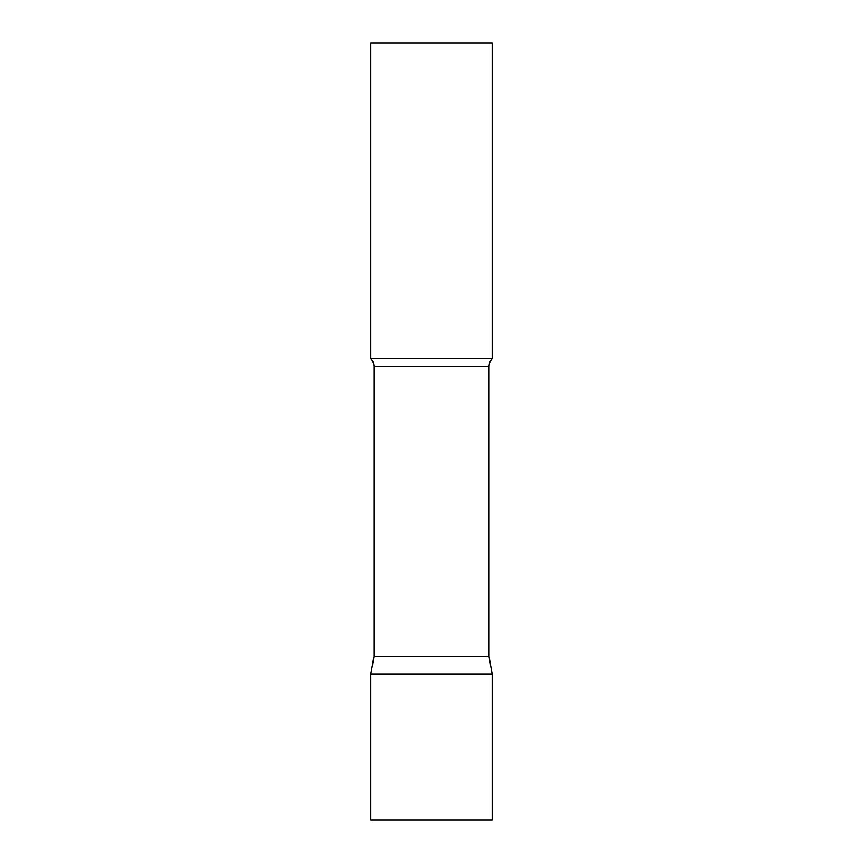 <?xml version="1.0" encoding="UTF-8"?>
<svg xmlns="http://www.w3.org/2000/svg" width="863" height="863" viewBox="0 0 863 863"><rect width="100%" height="100%" fill="white"/><g stroke="black" fill="none" stroke-linecap="round" stroke-linejoin="round"><path stroke-width="1.29" d="M492.18 674.219L370.82 674.219L492.18 674.219L492.18 819.85L370.82 819.85L370.82 674.219L373.927 656.603L489.073 656.603L492.18 674.219M489.073 656.603L489.073 366.602A11.651 11.651 0 0 1 492.18 358.684L492.18 43.15L370.82 43.15L370.82 358.684A11.651 11.651 0 0 1 373.927 366.602L489.073 366.602M373.927 656.603L373.927 366.602M370.82 358.684L492.18 358.684"/></g></svg>
